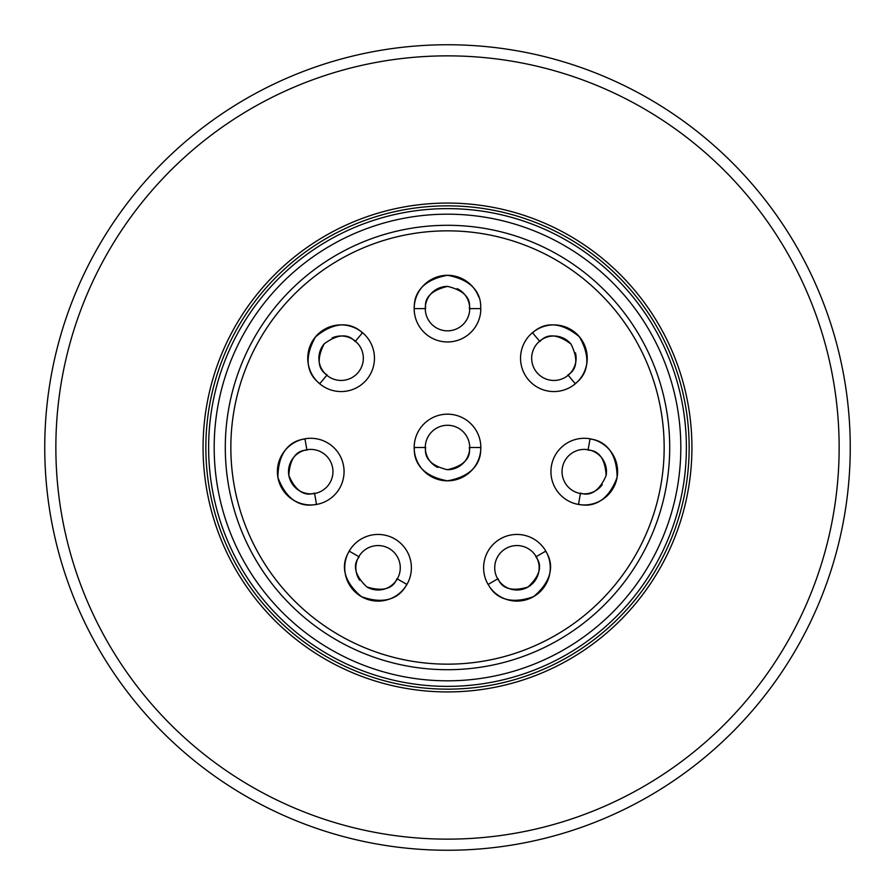 <?xml version="1.0" encoding="UTF-8"?>
<svg xmlns="http://www.w3.org/2000/svg" width="895" height="895" viewBox="0 0 895 895"><rect width="100%" height="100%" fill="white"/><g stroke="black" fill="none" stroke-linecap="round" stroke-linejoin="round"><path stroke-width="1.34" d="M488.077 584.435L497.698 578.886C498.381 575.776 498.996 595.6 527.938 587.075C550.145 566.345 533.129 555.672 536.183 556.668A22.218 22.218 0 0 0 505.832 548.534A22.218 22.218 0 0 0 497.698 578.886A22.218 22.218 0 0 0 528.05 587.019A22.218 22.218 0 0 0 536.183 556.668L545.805 551.107A33.328 33.328 0 0 0 500.271 538.913A33.328 33.328 0 0 0 488.077 584.435C487.395 580.284 494.734 610.479 533.61 596.629C565.014 569.992 542.549 548.366 545.805 551.107A33.328 33.328 0 0 1 526.998 599.549A33.328 33.328 0 0 1 489.677 586.952M590.062 438.796A33.328 33.328 0 0 1 617.606 471.62A33.328 33.328 0 0 1 578.483 504.444A33.328 33.328 0 0 0 617.091 477.404A33.328 33.328 0 0 0 590.062 438.796C585.867 439.523 616.868 436.212 617.091 477.393C602.704 516.079 574.858 502.296 578.483 504.444A33.328 33.328 0 0 1 551.443 465.825A33.328 33.328 0 0 1 590.062 438.796L588.127 449.737A22.218 22.218 0 0 0 562.384 467.761A22.218 22.218 0 0 0 580.407 493.503L578.483 504.444M532.458 332.694A33.328 33.328 0 0 1 587.221 358.235A33.328 33.328 0 0 1 575.317 383.765A33.328 33.328 0 0 0 579.423 336.811A33.328 33.328 0 0 0 532.458 332.694C530.332 336.375 547.729 310.498 579.412 336.8C599.795 372.689 571.346 385.163 575.317 383.765A33.328 33.328 0 0 1 528.352 379.659A33.328 33.328 0 0 1 532.458 332.694L539.607 341.208A22.218 22.218 0 0 0 536.866 372.51A22.218 22.218 0 0 0 568.168 375.251L575.317 383.765M669.706 447.5A222.206 222.206 0 0 1 447.5 669.706A222.206 222.206 0 0 1 225.294 447.5A222.206 222.206 0 0 1 447.5 225.294A222.206 222.206 0 0 1 669.706 447.5A222.206 222.206 0 0 0 447.5 225.294A222.206 222.206 0 0 0 225.294 447.5M288.235 447.03A33.328 33.328 0 0 0 316.517 504.444C320.209 502.319 292.206 516.035 277.909 477.415C278.2 436.145 309.077 439.568 304.938 438.796A33.328 33.328 0 0 0 277.909 477.404A33.328 33.328 0 0 0 316.517 504.444A33.328 33.328 0 0 0 343.557 465.825A33.328 33.328 0 0 0 304.938 438.796L306.873 449.737A22.218 22.218 0 0 0 288.85 475.48A22.218 22.218 0 0 0 314.592 493.503A22.218 22.218 0 0 0 332.616 467.761A22.218 22.218 0 0 0 306.873 449.737C309.558 451.449 290.718 445.24 288.828 475.357C300.72 503.303 316.573 490.963 314.592 493.503L316.517 504.444M352.238 326.809A33.328 33.328 0 0 0 319.683 383.765C323.688 385.219 295.171 372.589 315.577 336.811C347.372 310.509 364.601 336.363 362.542 332.694A33.328 33.328 0 0 0 315.577 336.811A33.328 33.328 0 0 0 319.683 383.765A33.328 33.328 0 0 0 366.648 379.659A33.328 33.328 0 0 0 362.542 332.694L355.393 341.208A22.218 22.218 0 0 0 332.045 337.941M478.713 296.939A33.328 33.328 0 0 0 414.172 308.618C415.616 312.623 406.968 282.663 447.489 275.291C488.088 282.742 479.351 312.556 480.828 308.618A33.328 33.328 0 0 1 447.5 341.957A33.328 33.328 0 0 1 414.172 308.618L425.282 308.618A22.218 22.218 0 0 0 447.5 330.837A22.218 22.218 0 0 0 469.718 308.618L480.828 308.618M414.172 447.5A33.328 33.328 0 0 0 447.5 480.828A33.328 33.328 0 0 0 480.828 447.5C479.384 443.506 488.032 473.455 447.511 480.828C406.912 473.377 415.649 443.562 414.172 447.5A33.328 33.328 0 0 1 447.5 414.172A33.328 33.328 0 0 1 480.828 447.5L469.718 447.5A22.218 22.218 0 0 0 447.5 425.282A22.218 22.218 0 0 0 425.282 447.5L414.172 447.5M344.732 567.777A33.328 33.328 0 0 0 406.923 584.435C407.672 580.251 400.177 610.513 361.401 596.641C329.975 569.891 352.451 548.445 349.195 551.107A33.328 33.328 0 0 0 344.732 567.777M55.859 447.5A391.641 391.641 0 0 0 447.5 839.141A391.641 391.641 0 0 0 839.141 447.5A391.641 391.641 0 0 0 447.5 55.859A391.641 391.641 0 0 0 55.859 447.5M850.25 447.5A402.75 402.75 0 0 1 447.5 850.25A402.75 402.75 0 0 1 44.75 447.5A402.75 402.75 0 0 1 447.5 44.75A402.75 402.75 0 0 1 850.25 447.5M203.076 447.5A244.424 244.424 0 0 1 447.5 203.076A244.424 244.424 0 0 1 691.924 447.5A244.424 244.424 0 0 1 447.5 691.924A244.424 244.424 0 0 1 203.076 447.5M214.185 447.5A233.315 233.315 0 0 0 447.5 680.815A233.315 233.315 0 0 0 680.815 447.5A233.315 233.315 0 0 0 447.5 214.185A233.315 233.315 0 0 0 214.185 447.5M686.375 447.5A238.875 238.875 0 0 1 447.5 686.375A238.875 238.875 0 0 1 208.624 447.5A238.875 238.875 0 0 1 447.5 208.624A238.875 238.875 0 0 1 686.375 447.5M689.15 447.5A241.65 241.65 0 0 1 447.5 689.15A241.65 241.65 0 0 1 205.85 447.5A241.65 241.65 0 0 1 447.5 205.85A241.65 241.65 0 0 1 689.15 447.5M606.128 475.592A22.218 22.218 0 0 0 588.127 449.737C585.397 451.438 604.517 445.262 606.128 475.592C594.045 503.247 578.472 490.975 580.407 493.503A22.218 22.218 0 0 0 602.268 484.654M570.988 344.038A22.218 22.218 0 0 0 539.607 341.208C539.159 344.396 546.722 325.78 570.988 344.038C584.401 371.067 564.991 375.117 568.168 375.251A22.218 22.218 0 0 0 575.44 352.82M447.623 286.4A22.218 22.218 0 0 0 425.282 308.618C427.43 311.012 418.032 293.258 447.623 286.4C476.957 293.493 467.57 310.968 469.718 308.618A22.218 22.218 0 0 0 457.211 288.637M324.169 343.848A22.218 22.218 0 0 0 326.832 375.251A22.218 22.218 0 0 0 358.134 372.51A22.218 22.218 0 0 0 355.393 341.208C355.807 344.362 348.457 325.948 324.169 343.848C310.397 370.922 330.042 375.139 326.832 375.251L319.683 383.765M359.656 580.228A22.218 22.218 0 0 1 358.817 556.668C361.848 555.706 344.989 566.143 366.838 586.952C395.892 595.813 396.642 575.742 397.302 578.886A22.218 22.218 0 0 0 389.168 548.534A22.218 22.218 0 0 0 358.817 556.668L349.195 551.107A33.328 33.328 0 0 1 394.729 538.913A33.328 33.328 0 0 1 406.923 584.435L397.302 578.886A22.218 22.218 0 0 1 366.838 586.952M447.377 469.718A22.218 22.218 0 0 0 469.718 447.5C467.57 445.106 476.968 462.86 447.377 469.718C418.043 462.625 427.43 445.151 425.282 447.5A22.218 22.218 0 0 0 437.789 467.481M230.843 447.5A216.657 216.657 0 0 0 447.5 664.157A216.657 216.657 0 0 0 664.157 447.5A216.657 216.657 0 0 0 447.5 230.843A216.657 216.657 0 0 0 230.843 447.5"/></g></svg>
